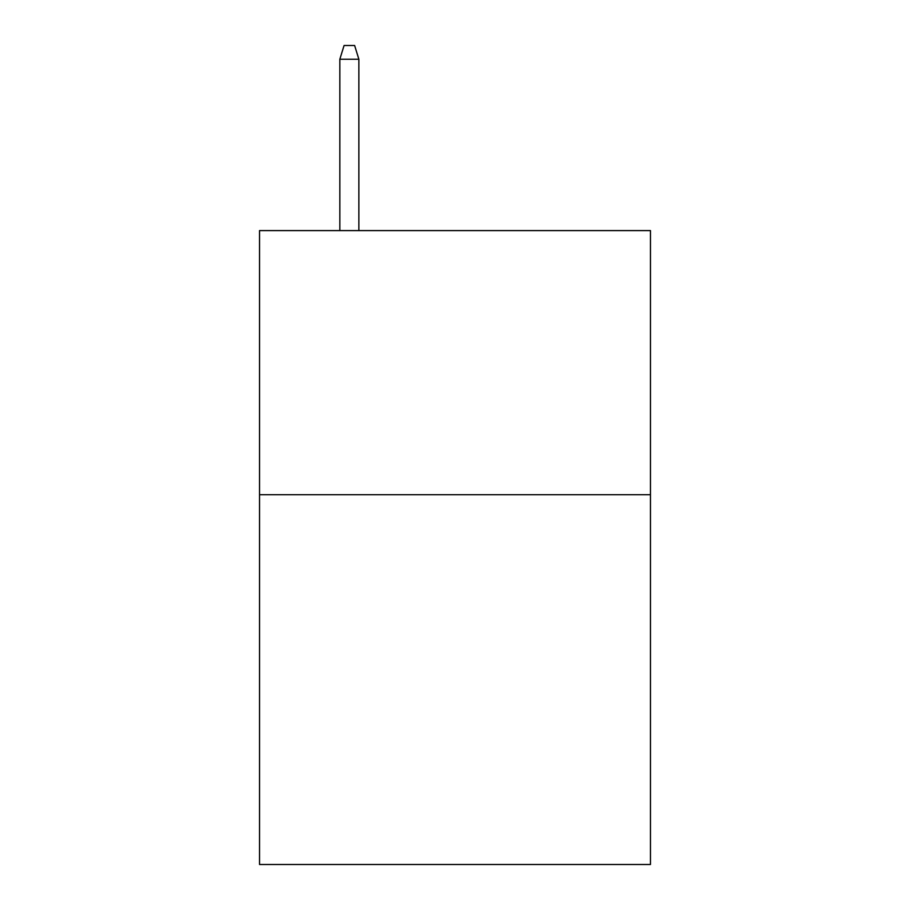 <?xml version="1.0" encoding="UTF-8"?>
<svg xmlns="http://www.w3.org/2000/svg" width="910" height="910" viewBox="0 0 910 910"><rect width="100%" height="100%" fill="white"/><g stroke="black" fill="none" stroke-linecap="round" stroke-linejoin="round"><path stroke-width="1.36" d="M650.457 494.721L650.457 864.5L259.543 864.5L259.543 230.594L650.457 230.594L650.457 494.721L259.543 494.721M358.858 230.594L358.858 59.23L339.839 59.23L339.839 230.594M339.839 59.23L344.071 45.5L354.627 45.5L358.858 59.23"/></g></svg>
